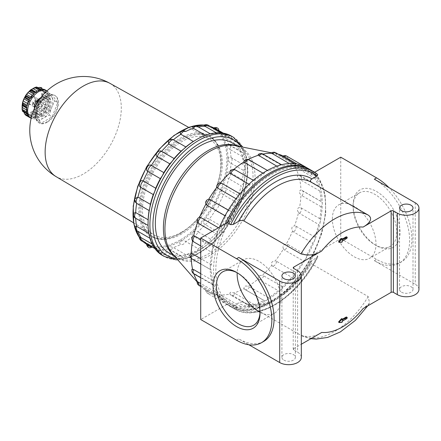 <?xml version="1.0" encoding="UTF-8"?>
<svg xmlns="http://www.w3.org/2000/svg" width="441" height="441" viewBox="0 0 441 441"><rect width="100%" height="100%" fill="white"/><g stroke="black" fill="none" stroke-linecap="round" stroke-linejoin="round"><path stroke-width="0.33" stroke-dasharray="2.21 1.65" d="M353.114 205.082A33.196 19.167 60 0 1 376.586 191.526A33.196 19.167 60 0 1 400.064 232.186A33.196 19.167 60 0 1 376.586 245.736A33.196 19.167 60 0 1 353.114 205.082L353.114 206.994A30.853 17.816 60 0 1 359.503 192.866A30.853 17.816 60 0 1 390.362 210.682A30.853 17.816 60 0 1 390.362 246.31A30.853 17.816 60 0 1 374.933 244.783A30.853 17.816 60 0 1 353.114 206.994M270.724 301.743A77.633 44.822 -60 0 1 223.185 234.11A77.633 44.822 -60 0 1 318.264 179.222A77.633 44.822 -60 0 1 270.724 301.743M342.42 321.147L341.863 320.822L346.119 318.363A0.794 0.458 120 0 0 346.637 317.669A0.794 0.458 120 0 0 346.516 317.035M401.514 292.201A6.731 3.886 0 0 0 408.851 293.045A6.731 3.886 0 0 0 413.008 289.456A6.731 3.886 0 0 0 406.277 285.57A6.731 3.886 0 0 0 399.54 289.456A6.731 3.886 0 0 0 401.514 292.201M418.95 289.456A12.673 7.315 0 0 0 415.24 284.28L374.348 260.675A49.905 28.814 -120 0 0 399.298 263.145A49.905 28.814 -120 0 0 406.949 223.157A49.905 28.814 -120 0 0 374.348 179.178M321.765 332.426C315.673 336.56 308.739 337.541 300.971 335.375L243.757 302.344C259.942 312.294 292.697 293.827 310.585 261.745L311.054 263.586L368.185 296.567L369.586 303.138L363.075 308.573M310.585 261.745L311.985 260.46L317.25 257.417A77.633 44.822 -60 0 1 233.157 305.971L230.588 306.159L227.225 304.218L200.71 319.532M340.739 157.189L340.739 238.68L314.224 253.994L317.586 255.934L317.889 256.811L317.25 257.417M340.739 238.68L376.586 259.38A49.905 28.814 -120 0 0 401.542 261.849A49.905 28.814 -120 0 0 388.962 187.618M283.888 360.115A6.731 3.886 0 0 0 291.225 360.958A6.731 3.886 0 0 0 295.382 357.364A6.731 3.886 0 0 0 288.651 353.478A6.731 3.886 0 0 0 281.915 357.364A6.731 3.886 0 0 0 283.888 360.115M342.42 240.946L341.863 240.621L346.119 238.162A0.794 0.458 120 0 0 346.637 237.467A0.794 0.458 120 0 0 346.516 236.834M293.689 349.928L293.689 348.633A1.582 0.915 0 0 0 293.226 349.283A1.582 0.915 0 0 0 293.689 349.928L297.609 352.194A12.673 7.315 0 0 1 301.324 357.364M263.751 341.406A49.905 28.814 60 0 1 238.796 338.931L248.928 344.785M338.749 242.07L341.466 241.877L341.863 240.621M342.42 239.005L341.863 239.331L341.863 238.592L342.42 238.917M293.689 348.633L301.324 344.228M338.749 322.272L341.466 322.079L341.863 320.822M342.42 319.207L341.863 319.532L341.863 318.799L342.42 319.119M260.019 312.052A30.853 17.816 -120 0 0 260.03 311.12A30.853 17.816 -120 0 0 238.212 273.332A30.853 17.816 -120 0 0 237.401 272.88M317.586 174.438L314.224 172.497L314.631 172.266M233.157 305.971L238.427 302.928C240.075 301.942 241.877 301.765 243.84 302.388A68.917 39.789 -60 0 0 311.054 263.586M310.916 338.688L300.971 335.375A68.917 39.789 -60 0 0 368.185 296.567M310.332 169.757A79.215 45.737 -60 0 1 314.224 172.497M305.85 167.172A3.958 2.288 -60 0 1 306.633 169.531A77.633 44.822 -60 0 1 312.603 175.066A3.958 2.288 -60 0 1 314.306 175.011A3.958 2.288 -60 0 1 314.753 175.424A3.958 2.288 -60 0 1 314.88 178.302A77.633 44.822 -60 0 1 318.634 186.598A3.958 2.288 -60 0 1 319.62 186.764A3.958 2.288 -60 0 1 320.348 187.794A3.958 2.288 -60 0 1 319.808 190.992A77.633 44.822 -60 0 1 321.087 201.482A3.958 2.288 -60 0 1 321.434 201.62A3.958 2.288 -60 0 1 322.255 203.433A3.958 2.288 -60 0 1 321.087 206.735A77.633 44.822 -60 0 1 319.808 218.697A3.958 2.288 -60 0 1 320.348 221.277A3.958 2.288 -60 0 1 318.634 224.452A77.633 44.822 -60 0 1 314.88 237.082A3.958 2.288 -60 0 1 314.753 240.102A3.958 2.288 -60 0 1 312.603 242.947A77.633 44.822 -60 0 1 306.633 255.378A3.958 2.288 -60 0 1 305.85 258.641A3.958 2.288 -60 0 1 303.414 260.951A77.633 44.822 -60 0 1 295.635 272.334A3.958 2.288 -60 0 1 294.252 275.614A3.958 2.288 -60 0 1 291.694 277.235A77.633 44.822 -60 0 1 282.637 286.799A3.958 2.288 -60 0 1 280.741 289.875A3.958 2.288 -60 0 1 278.243 290.696A77.633 44.822 -60 0 1 268.519 297.791A3.958 2.288 -60 0 1 266.243 300.448A3.958 2.288 -60 0 1 264.264 300.646A3.958 2.288 -60 0 1 263.966 300.415A77.633 44.822 -60 0 1 254.248 304.549A3.958 2.288 -60 0 1 251.745 306.616A3.958 2.288 -60 0 1 250.488 306.506A3.958 2.288 -60 0 1 249.849 305.729A77.633 44.822 -60 0 1 240.792 306.627A3.958 2.288 -60 0 1 238.239 307.956A3.958 2.288 -60 0 1 237.655 307.774A3.958 2.288 -60 0 1 236.85 306.275A77.633 44.822 -60 0 1 229.072 303.871A3.958 2.288 -60 0 1 226.635 304.373L226.635 304.373A3.958 2.288 -60 0 1 225.853 302.013A77.633 44.822 -60 0 1 219.883 296.479A3.958 2.288 -60 0 1 218.179 296.528A3.958 2.288 -60 0 1 217.733 296.115A79.215 45.737 -60 0 1 212.138 283.75A3.958 2.288 -60 0 1 212.678 280.553A77.633 44.822 -60 0 1 211.399 270.063A3.958 2.288 -60 0 1 211.052 269.925A3.958 2.288 -60 0 1 210.23 268.111A79.215 45.737 -60 0 1 212.138 250.268A79.215 45.737 -60 0 1 217.733 231.437A3.958 2.288 -60 0 1 219.883 228.598A77.633 44.822 -60 0 1 225.853 216.167A3.958 2.288 -60 0 1 226.635 212.904A3.958 2.288 -60 0 1 229.072 210.594A77.633 44.822 -60 0 1 236.85 199.211A3.958 2.288 -60 0 1 238.239 195.925A3.958 2.288 -60 0 1 240.792 194.305A77.633 44.822 -60 0 1 249.849 184.746A3.958 2.288 -60 0 1 251.745 181.664A3.958 2.288 -60 0 1 254.248 180.849A77.633 44.822 -60 0 1 263.966 173.754A3.958 2.288 -60 0 1 266.243 171.091A3.958 2.288 -60 0 1 268.222 170.899A3.958 2.288 -60 0 1 268.519 171.13A77.633 44.822 -60 0 1 278.243 166.99A3.958 2.288 -60 0 1 280.741 164.928A3.958 2.288 -60 0 1 281.997 165.039A3.958 2.288 -60 0 1 282.637 165.816A77.633 44.822 -60 0 1 291.694 164.917A3.958 2.288 -60 0 1 294.252 163.589A3.958 2.288 -60 0 1 294.831 163.765A3.958 2.288 -60 0 1 295.635 165.27A77.633 44.822 -60 0 1 303.414 167.674A3.958 2.288 -60 0 1 305.85 167.172A79.215 45.737 -60 0 1 314.753 175.424A79.215 45.737 -60 0 1 320.348 187.794A79.215 45.737 -60 0 1 322.255 203.433A79.215 45.737 -60 0 1 320.348 221.277A79.215 45.737 -60 0 1 314.753 240.102A79.215 45.737 -60 0 1 305.85 258.641A79.215 45.737 -60 0 1 294.252 275.614A79.215 45.737 -60 0 1 280.741 289.875A79.215 45.737 -60 0 1 266.243 300.448A79.215 45.737 -60 0 1 251.745 306.616A79.215 45.737 -60 0 1 238.239 307.956A79.215 45.737 -60 0 1 226.635 304.373A79.215 45.737 -60 0 1 217.733 296.115A3.958 2.288 -60 0 1 217.606 293.243A77.633 44.822 -60 0 1 213.857 284.947A3.958 2.288 -60 0 1 212.865 284.781A3.958 2.288 -60 0 1 212.138 283.75A79.215 45.737 -60 0 1 210.23 268.111A3.958 2.288 -60 0 1 211.399 264.809A77.633 44.822 -60 0 1 212.678 252.842L200.71 245.935M193.632 241.85L192.579 240.819L192.436 236.459M211.399 264.809L200.71 258.635M213.857 284.947L194.812 273.949L193.599 273.018L191.995 269.264M314.224 253.994A79.215 45.737 -60 0 1 231.117 306.958A79.215 45.737 -60 0 1 227.225 304.218M212.678 280.553L200.71 273.64M244.016 160.976L248.051 159.648A77.633 44.822 -60 0 1 248.283 159.521M258.123 154.725L262.18 154.234A77.633 44.822 -60 0 1 262.985 154.063M271.799 153.286C270.945 152.928 272.08 153.033 275.212 153.589A77.633 44.822 -60 0 1 276.678 153.843A77.633 44.822 -60 0 1 278.254 154.201M312.603 175.066L292.603 163.628A77.633 44.822 -60 0 0 286.264 157.746C283.249 156.726 282.317 156.191 283.475 156.142L282.89 156.147A3.958 3.958 0 0 1 283.188 155.998M294.571 166.433C291.76 164.945 291.104 164.013 292.603 163.628L292.058 163.683A3.958 3.958 0 0 1 295.261 164.019A3.958 2.288 -60 0 1 295.834 167.304L294.571 166.433A77.633 44.822 -60 0 1 298.557 175.237L298.441 175.242A3.958 3.958 0 0 1 300.58 175.766A3.958 2.288 -60 0 1 300.762 180L299.577 179.046A77.633 44.822 -60 0 1 300.938 190.181C298.722 190.931 298.722 192.447 300.938 194.735A77.633 44.822 -60 0 1 299.577 207.441C297.041 208.191 296.699 209.85 298.557 212.424A77.633 44.822 -60 0 1 294.571 225.836C291.76 226.47 291.104 228.162 292.603 230.913A77.633 44.822 -60 0 1 286.264 244.11C283.249 244.518 282.323 246.122 283.475 248.939A77.633 44.822 -60 0 1 275.212 261.028C272.086 261.105 270.945 262.522 271.799 265.273A77.633 44.822 -60 0 1 262.18 275.432C259.027 275.107 257.759 276.231 258.371 278.806A77.633 44.822 -60 0 1 248.051 286.336C244.964 285.559 243.653 286.319 244.11 288.612A77.633 44.822 -60 0 1 233.785 293C230.858 291.76 229.59 292.102 229.976 294.02A77.633 44.822 -60 0 1 220.357 294.974C217.667 293.282 216.531 293.182 216.944 294.671A77.633 44.822 -60 0 1 208.681 292.118C206.294 290.024 205.363 289.483 205.897 290.509A77.633 44.822 -60 0 1 200.506 285.774A77.633 44.822 -60 0 1 199.558 284.632C197.507 282.201 196.851 281.264 197.585 281.827M318.634 186.598L298.557 175.237C296.699 175.86 297.036 177.128 299.577 179.046M254.248 304.549L235.202 293.557A3.958 2.288 -60 0 1 231.448 295.509A3.958 3.958 0 0 1 229.921 293.921L249.849 305.729M240.792 306.627L221.746 295.63A3.958 2.288 -60 0 1 218.615 296.782A3.958 3.958 0 0 1 216.718 294.169L217.804 295.277L236.85 306.275M229.072 303.871L210.026 292.879A3.958 2.288 -60 0 1 207.59 293.381A3.958 3.958 0 0 1 205.611 290.002L205.897 290.509L225.853 302.013M193.853 273.806A77.633 44.822 -60 0 1 193.599 273.018M191.229 258.343A77.633 44.822 -60 0 1 191.223 258.079L190.358 253.917M197.397 222.027L198.196 217.986M205.611 202.948L207.502 199.674M216.818 185.733L219.916 183.021M229.937 171.505L233.785 169.454A77.633 44.822 -60 0 1 233.807 169.432M212.678 252.842A3.958 2.288 -60 0 1 212.138 250.268A3.958 2.288 -60 0 1 213.857 247.087A77.633 44.822 -60 0 1 217.606 234.463A3.958 2.288 -60 0 1 217.733 231.437A79.215 45.737 -60 0 1 219.464 227.209M219.883 296.479L199.558 284.632M217.606 293.243L200.71 283.486M210.026 292.879L208.681 292.118M206.807 291.021A3.958 2.288 -60 0 0 207.59 293.381L229.998 306.313A79.215 45.737 -60 0 1 225.219 223.885M221.746 295.63L220.357 294.974M235.202 293.557L233.785 293M268.519 297.791L249.474 286.793L248.051 286.336M244.11 288.612L244.43 289.053A3.958 3.958 0 0 0 245.218 289.649A3.958 2.288 -60 0 1 244.926 289.423L244.11 288.612M263.966 300.415L244.926 289.423M282.637 286.799L263.591 275.807L262.18 275.432M258.371 278.806L259.198 279.704L278.243 290.696M295.635 272.334L276.59 261.337L275.212 261.028M271.799 265.273L272.654 266.243L291.694 277.235M306.633 255.378L287.587 244.38L286.264 244.11M283.475 248.939L284.373 249.953L303.414 260.951M314.88 237.082L295.834 226.09L294.571 225.836M292.603 230.913L293.557 231.949L312.603 242.947M319.808 218.697L300.762 207.705L299.577 207.441M298.557 212.424L299.588 213.461L318.634 224.452M321.087 201.482L301.484 190.242A3.958 3.958 0 0 1 302.394 190.622A3.958 2.288 -60 0 1 302.046 195.738L300.938 194.735M321.087 206.735L302.046 195.738M319.808 190.992L300.762 180M314.88 178.302L295.834 167.304M286.264 157.746L306.633 169.531M303.414 167.674L296.98 163.953M275.212 153.589L295.635 165.27M291.694 164.917L289.268 163.517M262.18 154.234L282.637 165.816M278.243 166.99L276.799 166.158M248.051 159.648L268.519 171.13M263.966 173.754L262.902 173.137M254.248 180.849L253.31 180.308M249.849 184.746L248.961 184.228M240.792 194.305L239.959 193.831M236.85 199.211L236.04 198.742M229.072 210.594L228.278 210.137M225.853 216.167L225.059 215.71M219.883 228.598L218.471 227.782M217.606 234.463L212.253 231.371M213.857 247.087L200.71 239.496M211.399 270.063L192.353 259.071L191.223 258.079M196.785 139.4L198.241 138.634A67.49 38.968 -60 0 1 205.738 135.448L209.398 134.036L210.489 134.174A67.49 38.968 -60 0 1 217.479 133.48L221.15 132.873L221.74 133.028L221.74 133.86A67.49 38.968 -60 0 1 227.738 135.712L231.244 135.988A68.917 39.789 -60 0 1 238.989 143.171A68.917 39.789 -60 0 1 243.856 153.931A68.917 39.789 -60 0 1 245.521 167.536A68.917 39.789 -60 0 1 243.856 183.059A68.917 39.789 -60 0 1 238.989 199.442A68.917 39.789 -60 0 1 231.244 215.566A68.917 39.789 -60 0 1 221.15 230.334A68.917 39.789 -60 0 1 209.398 242.743A68.917 39.789 -60 0 1 196.785 251.943A68.917 39.789 -60 0 1 184.173 257.307A68.917 39.789 -60 0 1 172.42 258.47L171.621 258.194L169.818 256.315A67.49 38.968 -60 0 1 163.82 254.463L162.327 255.356L160.337 252.456A67.49 38.968 -60 0 1 155.734 248.184L155.012 248.608L154.587 248.173L153.275 244.683A67.49 38.968 -60 0 1 150.381 238.289L149.714 237.412L148.838 233.377M149.962 238.289L137.945 231.112L134.781 226.398M155.734 248.184L143.303 241.006L139.301 236.933M153.275 244.683L152.162 244.044M180.341 131.837L185.804 131.457A67.49 38.968 -60 0 1 185.81 131.457M192.397 126.611L198.059 126.991A67.49 38.968 -60 0 1 198.367 126.931M203.781 125.255L209.304 126.683A67.49 38.968 -60 0 1 211.658 127.206M231.244 135.988L231.222 137.724L218.786 130.542C214.106 128.215 212.948 127.543 215.307 128.535L213.775 127.884A4.752 4.752 0 0 1 213.813 127.873M218.786 130.542A67.49 38.968 -60 0 1 223.389 134.814L221.806 134.351L222.523 135.999L225.847 138.314A67.49 38.968 -60 0 1 228.741 144.714L227.512 144.306L226.85 146.357L230.015 149.466A67.49 38.968 -60 0 1 231.001 157.553L230.786 157.437A4.752 4.752 0 0 1 231.09 157.602A4.752 2.745 -60 0 1 231.001 163.236A67.49 38.968 -60 0 1 230.015 172.464C226.542 170.099 225.064 177.293 228.741 178.688A67.49 38.968 -60 0 1 225.847 188.428C222.49 185.975 219.64 193.307 223.389 194.768A67.49 38.968 -60 0 1 218.786 204.354C215.544 201.851 211.515 208.819 215.307 210.379A67.49 38.968 -60 0 1 209.304 219.16C206.173 216.647 201.239 222.777 205.043 224.463A67.49 38.968 -60 0 1 198.059 231.839C195.016 229.353 189.514 234.226 193.301 236.056A67.49 38.968 -60 0 1 185.804 241.525C182.839 239.099 177.144 242.385 180.882 244.364A67.49 38.968 -60 0 1 173.385 247.555L169.112 246.365L167.668 247.958L168.633 248.829A67.49 38.968 -60 0 1 161.643 249.518L157.977 247.798L156.191 247.996L157.382 249.137A67.49 38.968 -60 0 1 151.384 247.285C147.029 244.402 145.866 243.73 147.906 245.279L146.577 244.275A4.752 4.752 0 0 0 146.583 244.32M231.222 137.724A67.49 38.968 -60 0 1 235.825 141.991L238.349 142.614L238.989 143.171L238.283 145.491A67.49 38.968 -60 0 1 241.177 151.891L242.567 152.454L243.856 153.931L242.451 156.643A67.49 38.968 -60 0 1 243.438 164.73L231.001 157.553C227.424 155.304 227.418 161.869 231.001 163.236L243.438 170.413A67.49 38.968 -60 0 1 242.451 179.641L230.015 172.464A4.752 2.745 -60 0 1 228.741 178.688L241.177 185.865A67.49 38.968 -60 0 1 238.283 195.606L225.847 188.428A4.752 2.745 -60 0 1 223.389 194.768L235.825 201.945A67.49 38.968 -60 0 1 231.222 211.531L218.786 204.354A4.752 2.745 -60 0 1 215.307 210.379L227.738 217.562A67.49 38.968 -60 0 1 221.74 226.338L209.304 219.16A4.752 2.745 -60 0 1 205.043 224.463L217.479 231.641A67.49 38.968 -60 0 1 210.489 239.016L198.059 231.839A4.752 2.745 -60 0 1 193.301 236.056L205.738 243.234A67.49 38.968 -60 0 1 198.241 248.702L185.804 241.525A4.752 2.745 -60 0 1 180.97 244.413A4.752 2.745 -60 0 1 180.882 244.364L180.678 244.231A4.752 4.752 0 0 0 180.97 244.413L180.882 244.364M144.929 242.782A67.49 38.968 -60 0 1 143.303 241.006A4.752 2.745 -60 0 1 141.677 240.907M138.05 231.409A67.49 38.968 -60 0 1 137.945 231.112A4.752 2.745 -60 0 1 137.145 230.886M135.685 218.273A67.49 38.968 -60 0 1 135.685 218.267L133.281 213.345M135.723 202.513L134.863 198.698M168.445 140.53L172.183 139.367M198.241 248.702L196.785 251.943L193.318 251.541A67.49 38.968 -60 0 1 185.821 254.733L184.173 257.307L182.249 256.927L181.069 256.006A67.49 38.968 -60 0 1 174.079 256.695L172.42 258.47A68.917 39.789 -60 0 1 162.332 255.356M149.108 233.537A67.49 38.968 -60 0 1 148.121 225.445L148.055 223.808M160.337 252.456L163.82 254.463M169.818 256.315L157.382 249.137A4.752 2.745 -60 0 0 158.28 250.494L171.621 258.194M174.079 256.695L161.643 249.518A4.752 2.745 -60 0 1 158.28 250.494A4.752 4.752 0 0 1 156.191 247.996M181.069 256.006L168.633 248.829A4.752 2.745 -60 0 0 169.223 249.413L182.249 256.927M185.821 254.733L173.385 247.555A4.752 2.745 -60 0 1 169.223 249.413A4.752 4.752 0 0 1 167.668 247.958M210.489 239.016L209.398 242.743L205.738 243.234M221.74 226.338L221.15 230.334L217.479 231.641M231.222 211.531L231.244 215.566L227.738 217.562M238.283 195.606L238.989 199.442L235.825 201.945M242.451 179.641L243.856 183.059L241.177 185.865M231.001 157.553A4.752 2.745 -60 0 1 231.09 157.602L243.608 164.829L245.521 167.536L243.438 170.413M242.451 156.643L230.015 149.466A4.752 2.745 -60 0 0 229.546 144.935A4.752 4.752 0 0 0 227.512 144.306M241.177 151.891L228.741 144.714A4.752 2.745 -60 0 1 229.546 144.935L242.567 152.454M238.283 145.491L225.847 138.314A4.752 2.745 -60 0 0 225.015 134.913A4.752 4.752 0 0 0 221.806 134.351M235.825 141.991L223.389 134.814A4.752 2.745 -60 0 1 225.015 134.913L238.349 142.614M227.738 135.712L223.3 133.149M221.74 133.86L209.304 126.683A4.752 2.745 -60 0 0 208.406 125.327M217.479 133.48L216.366 132.84M210.28 133.81L198.059 126.991A4.752 2.745 -60 0 0 197.463 126.413M181.664 233.884A57.495 33.196 -60 0 1 152.917 236.734A57.495 33.196 -60 0 1 152.917 170.342A57.495 33.196 -60 0 1 210.412 137.145A57.495 33.196 -60 0 1 219.227 183.219A57.495 33.196 -60 0 1 181.664 233.884M332.365 218.973A30.853 17.816 60 0 1 338.754 204.845A30.853 17.816 60 0 1 369.613 222.661A30.853 17.816 60 0 1 369.613 258.288A30.853 17.816 60 0 1 345.832 250.025A30.853 17.816 60 0 1 332.365 218.973M260.008 312.311A30.853 17.816 -120 0 0 274.39 313.264A30.853 17.816 -120 0 0 274.39 277.637A30.853 17.816 -120 0 0 243.537 259.821A30.853 17.816 -120 0 0 237.17 272.753M342.42 319.852L341.863 319.532M342.42 239.65L341.863 239.331M180.545 233.239A57.495 33.196 -60 0 1 177.276 234.976A57.495 33.196 -60 0 1 151.798 236.089A57.495 33.196 -60 0 1 151.798 169.697A57.495 33.196 -60 0 1 209.293 136.501A57.495 33.196 -60 0 1 221.068 159.118A57.495 33.196 -60 0 1 180.545 233.239M179.983 233.51A58.223 33.615 -60 0 1 176.67 235.268A58.223 33.615 -60 0 1 138.827 208.455A58.223 33.615 -60 0 1 178.881 139.086A58.223 33.615 -60 0 1 221.018 158.457A58.223 33.615 -60 0 1 179.983 233.51M231.834 142.73A63.372 36.586 -60 0 1 241.547 193.511A63.372 36.586 -60 0 1 200.148 249.352A63.372 36.586 -60 0 1 168.462 252.495M32.11 96.86A4.575 2.64 120 0 0 29.31 100.344A4.575 2.64 120 0 0 29.31 104.082A4.575 2.64 120 0 0 32.11 104.33A4.575 2.64 120 0 0 34.911 100.846A4.575 2.64 120 0 0 35.341 98.729A4.575 2.64 120 0 0 34.911 97.114A4.575 2.64 120 0 0 32.11 96.86L34.911 97.114L39.392 99.699L36.592 99.451L32.11 96.86L29.31 100.344L29.31 104.082L32.11 104.33L34.911 100.846L35.341 99.231L34.911 97.114M181.664 232.181A55.406 31.989 -60 0 1 153.744 234.794A55.406 31.989 -60 0 1 153.959 170.948A55.406 31.989 -60 0 1 209.15 138.832A55.406 31.989 -60 0 1 217.92 183.158A55.406 31.989 -60 0 1 181.664 232.181M36.592 99.451L33.792 102.935L33.792 106.667L36.592 106.915L39.392 103.431L34.911 100.846M36.592 106.915L32.11 104.33M33.792 106.667L29.31 104.082M33.792 102.935L29.31 100.344M42.805 96.766L47.849 99.677L46.641 98.332A14.261 8.23 -60 0 0 46.641 96.43L48.273 95.449L48.626 94.617L44.706 92.351L43.339 92.599L42.253 93.894A14.261 8.23 120 0 1 42.253 95.802L42.805 96.766L44.706 98.178A15.843 9.145 -60 0 1 44.502 99.159L42.865 99.308L41.322 100.366A14.261 8.23 120 0 1 40.495 102.494L40.958 104.214L41.983 105.664A15.843 9.145 -60 0 1 41.432 106.612L39.668 106.452L37.943 106.909A14.261 8.23 120 0 1 36.515 108.69L36.371 110.553L37.061 112.047A15.843 9.145 -60 0 1 36.311 112.714L34.607 112.119L39.684 115.09L40.236 114.974L36.311 112.714M48.626 94.617A15.843 9.145 120 0 1 48.626 100.443L48.273 99.848L43.339 96.998L48.273 99.848M45.55 110.945A3.17 1.83 120 0 0 46.211 112.394A3.17 1.83 120 0 0 49.375 110.564A3.17 1.83 120 0 0 49.375 106.904A3.17 1.83 120 0 0 46.933 107.753A3.17 1.83 120 0 0 45.55 110.945M39.392 103.431L39.392 99.699M45.704 92.946A14.261 8.23 -60 0 0 44.877 91.772L45.897 90.978L45.903 90.278L41.983 88.013L40.958 88.128L40.495 89.236A14.261 8.23 120 0 1 41.322 90.411L46.322 93.409L47.799 93.685L42.865 90.835L41.322 90.411L46.322 93.409M42.865 90.835L48.427 93.867A15.843 9.145 120 0 0 45.903 90.278M45.897 107.064L45.903 107.924A15.843 9.145 120 0 0 48.427 101.424L47.799 102.158L45.704 102.896A14.261 8.23 -60 0 1 44.877 105.024L45.897 107.064L40.958 104.214M22.155 105.498L22.067 104.881L27 107.731L26.543 108.028L27 107.731L26.796 107.218L27 107.731M37.138 91.243A14.261 8.23 -60 0 1 37.413 91.105L38.847 90.901L35.765 92.704L30.914 89.788M36.371 87.086L36.515 87.638L36.371 87.086L41.305 89.936L40.985 89.567L41.305 89.936L40.897 90.168L36.515 87.638A14.261 8.23 120 0 1 37.943 87.765L38.075 87.781M34.139 111.771L39.541 114.969L34.139 111.771L33.031 111.777A14.261 8.23 120 0 1 32.204 112.295A14.261 8.23 120 0 1 31.383 112.731L30.798 114.318L31.267 115.625A15.843 9.145 -60 0 1 30.517 115.829L34.205 118.061M30.517 115.829L34.437 118.089L32.281 116.198A14.261 8.23 -60 0 1 30.853 116.066L30.672 117.345L30.071 117.697A15.843 9.145 120 0 0 34.437 118.089L29.834 115.536M29.034 114.787L28.235 113.756L32.992 116.501M30.853 116.066L26.466 113.535A14.261 8.23 120 0 0 27.899 113.662L32.281 116.198M26.466 113.535L25.738 114.495L26.146 115.437A15.843 9.145 -60 0 1 25.87 115.288M23.996 112.168L23.913 112.064A14.261 8.23 120 0 1 23.092 110.889L22.541 111.038L23.092 110.889L27.474 113.42L27.474 113.888L22.585 111.237M39.541 114.969L37.413 114.307A14.261 8.23 -60 0 1 35.765 115.261L35.732 117.168L35.186 117.89A15.843 9.145 120 0 0 37.711 116.766A15.843 9.145 120 0 0 40.236 114.974M46.972 90.89A15.843 9.145 -60 0 1 49.122 103.652A15.843 9.145 -60 0 1 38.83 117.411A15.843 9.145 -60 0 1 31.135 118.32M45.351 108.877L44.602 109.302L42.33 109.44A14.261 8.23 -60 0 1 40.897 111.22L41.305 113.403L40.985 114.313A15.843 9.145 120 0 0 45.351 108.877L41.432 106.612M41.63 100.917A6.339 3.66 120 0 0 37.491 106.501A6.339 3.66 120 0 0 38.461 111.584A6.339 3.66 120 0 0 41.63 111.27A6.339 3.66 120 0 0 45.77 105.686A6.339 3.66 120 0 0 44.8 100.603A6.339 3.66 120 0 0 41.63 100.917M41.63 114.357A10.115 5.843 -60 0 1 34.475 110.222A10.115 5.843 -60 0 1 41.63 97.83A10.115 5.843 -60 0 1 48.786 101.965A10.115 5.843 -60 0 1 41.63 114.357M27.678 113.447L29.519 117.383M27.474 113.42L27.474 113.888L27.474 113.42A14.261 8.23 -60 0 0 28.301 114.594L23.913 112.064M26.995 113.795L27.474 113.888L26.995 113.795M26.515 109.919L27.083 111.275L26.796 113.045M27.083 111.275L27.099 107.709L22.061 104.798M28.814 101.099L29.36 100.658L26.995 106.237M27.237 105.283L27.474 103.47M29.519 99.732L29.382 100.509M30.898 97.494L30.787 98.183L30.071 98.784M32.838 94.997L33.77 94.468L33.731 94.032M34.437 93.349L33.968 94.17M35.732 92.604L35.186 92.682L35.732 92.604L35.765 92.059L35.732 92.604L30.798 89.76M38.847 90.901L39.541 90.411L39.139 90.173M40.236 89.771L39.541 90.411M40.897 90.168L41.305 89.936L40.897 90.168A14.261 8.23 -60 0 1 42.33 90.295L41.024 90.333M37.943 87.765L42.33 90.295L44.602 90.229L43.13 89.38M45.351 89.958L44.602 90.229M38.207 121.462L43.312 118.061L49.205 115.112L51.558 107.802L54.701 100.945L51.558 96.805A13.467 7.773 -60 0 1 51.558 107.802A13.467 7.773 -60 0 1 43.312 118.061A13.467 7.773 -60 0 1 35.065 117.323L38.207 121.462L41.173 123.171L52.17 116.826L57.666 102.654L52.17 94.832L41.173 101.182L35.677 115.349L41.173 123.171M49.205 93.123L43.312 96.066A13.467 7.773 -60 0 1 51.558 96.805L49.205 93.123L52.17 94.832M54.701 100.945L57.666 102.654M33.803 109.914L32.711 113.64L35.065 117.323A13.467 7.773 -60 0 1 35.065 106.325A13.467 7.773 -60 0 1 43.312 96.066L40.903 97.56M39.133 100.002L41.173 101.182M42.319 115.548A11.091 6.406 -60 0 1 36.774 116.093A11.091 6.406 -60 0 1 34.475 111.016A11.091 6.406 -60 0 1 42.319 97.433A11.091 6.406 -60 0 1 47.865 96.888A11.091 6.406 -60 0 1 49.563 105.774A11.091 6.406 -60 0 1 42.319 115.548M46.674 96.066A15.843 9.145 120 0 0 36.322 110.029A15.843 9.145 120 0 0 38.753 122.725A15.843 9.145 120 0 0 46.674 121.942A15.843 9.145 120 0 0 57.021 107.979A15.843 9.145 120 0 0 54.596 95.284A15.843 9.145 120 0 0 46.674 96.066M43.312 116.121A11.091 6.406 -60 0 1 37.766 116.667A11.091 6.406 -60 0 1 37.766 103.861A11.091 6.406 -60 0 1 48.857 97.461A11.091 6.406 -60 0 1 50.555 106.347A11.091 6.406 -60 0 1 43.312 116.121M49.205 115.112L52.17 116.826M32.711 113.64L35.677 115.349M34.348 104.478A3.17 1.83 120 0 0 35.004 105.928A3.17 1.83 120 0 0 38.174 104.098A3.17 1.83 120 0 0 38.174 100.438A3.17 1.83 120 0 0 36.592 100.598A3.17 1.83 120 0 0 34.348 104.478M37.998 99.87A6.339 3.66 -60 0 1 42 98.988A6.339 3.66 -60 0 1 42.97 104.065A6.339 3.66 -60 0 1 38.83 109.649A6.339 3.66 -60 0 1 35.66 109.963A6.339 3.66 -60 0 1 34.437 108.023M47.237 122.267A15.843 9.145 -60 0 1 39.315 123.05A15.843 9.145 -60 0 1 39.315 104.754A15.843 9.145 -60 0 1 55.158 95.609A15.843 9.145 -60 0 1 57.589 108.304A15.843 9.145 -60 0 1 47.237 122.267M309.213 169.112A79.215 45.737 -60 0 1 321.351 232.583A79.215 45.737 -60 0 1 269.605 302.388A79.215 45.737 -60 0 1 229.998 306.313C241.486 312.471 254.953 311.192 270.394 302.471L286.534 290.404L301.253 273.911L313.33 254.38L321.743 233.454L325.778 212.898L325.078 194.404L319.631 179.481L309.775 169.443M346.676 318.689L346.119 318.363M374.348 260.675L376.586 259.38M346.676 238.487L346.119 238.162M415.24 202.783L415.24 284.28M297.609 270.697L297.609 352.194M236.558 340.226L238.796 338.931M317.586 255.934A79.215 45.737 -60 0 1 234.48 308.898A79.215 45.737 -60 0 1 230.588 306.159M311.985 260.46A72.087 41.619 -60 0 1 238.427 302.928M194.812 273.949A3.958 2.288 -60 0 1 193.82 273.784M236.944 145.971A63.372 36.586 -60 0 1 239.893 147.388L235.092 145.607A63.708 36.779 -60 0 1 253.073 193.566A63.708 36.779 -60 0 1 209.977 255.306A63.708 36.779 -60 0 1 172.58 253.878L176.527 257.147A63.372 36.586 -60 0 1 173.826 255.295M237.71 146.125L239.893 147.388A63.372 36.586 -60 0 1 249.612 198.163A63.372 36.586 -60 0 1 208.213 254.01A63.372 36.586 -60 0 1 176.527 257.147L174.338 255.885M200.837 285.481A3.958 2.288 -60 0 1 199.134 285.536M237.655 307.774L218.615 296.782A3.958 2.288 -60 0 1 217.804 295.277M250.488 306.506L231.448 295.509A3.958 2.288 -60 0 1 230.808 294.731M249.474 286.793A3.958 2.288 -60 0 1 245.218 289.649L264.264 300.646M263.591 275.807A3.958 2.288 -60 0 1 259.198 279.704M276.59 261.337A3.958 2.288 -60 0 1 272.654 266.243M287.587 244.38A3.958 2.288 -60 0 1 284.373 249.953M295.834 226.09A3.958 2.288 -60 0 1 293.557 231.949M300.762 207.705A3.958 2.288 -60 0 1 299.588 213.461M302.046 190.484A3.958 2.288 -60 0 1 302.394 190.622L321.434 201.62M299.588 175.601A3.958 2.288 -60 0 1 300.58 175.766L319.62 186.764M293.557 164.069A3.958 2.288 -60 0 1 295.261 164.019L314.306 175.011M286.804 156.175A3.958 2.288 -60 0 1 287.587 158.534M275.785 152.773A3.958 2.288 -60 0 1 276.59 154.273M262.952 154.047A3.958 2.288 -60 0 1 263.591 154.819M249.182 159.901A3.958 2.288 -60 0 1 249.474 160.133M192.353 259.071A3.958 2.288 -60 0 1 192.006 258.928M193.616 126.005A67.137 38.764 -60 0 1 194.398 125.823M204.144 125.079A67.137 38.764 -60 0 1 210.164 126.341L204.2 125.057M211.923 127.036A67.137 38.764 -60 0 1 224.893 180.033A67.137 38.764 -60 0 1 180.496 241.084A67.137 38.764 -60 0 1 144.913 243.096M139.339 237.396L143.424 241.916A67.137 38.764 -60 0 1 139.334 237.341M135.1 228.526A67.137 38.764 -60 0 1 134.869 227.754M179.983 240.147A66.348 38.306 -60 0 1 139.356 182.342A66.348 38.306 -60 0 1 220.616 135.426A66.348 38.306 -60 0 1 179.983 240.147M233.096 137.057A68.917 39.789 -60 0 1 243.658 192.282A68.917 39.789 -60 0 1 198.637 253.007A68.917 39.789 -60 0 1 164.179 256.425M342.42 321.88L341.863 321.555M342.029 322.404L341.466 322.079M342.42 241.679L341.863 241.354M342.029 242.203L341.466 241.877M241.078 146.792A66.778 38.554 -60 0 1 200.148 252.136A66.778 38.554 -60 0 1 176.598 258.465M32.11 111.59A13.467 7.773 -60 0 1 23.864 99.859A13.467 7.773 -60 0 1 40.357 90.339A13.467 7.773 -60 0 1 32.11 111.59M47.799 102.158L42.865 99.308M48.427 101.424L44.502 99.159M46.641 98.332L42.253 95.802M46.641 96.43L42.253 93.894M48.626 100.443L44.706 98.178M44.502 91.601A15.843 9.145 -60 0 1 44.706 92.351M30.071 117.697L26.146 115.437M35.186 117.89L31.267 115.625M40.985 114.313L37.061 112.047M45.903 107.924L41.983 105.664M45.704 102.896L41.322 100.366M44.877 105.024L40.495 102.494M44.602 109.302L39.668 106.452M42.33 109.44L37.943 106.909M40.897 111.22L36.515 108.69M41.305 113.403L36.371 110.553M37.413 114.307L33.031 111.777M35.765 115.261L31.383 112.731M35.732 117.168L30.798 114.318M30.672 117.345L25.738 114.495M29.382 116.6L27.904 115.746M27 112.124L26.598 111.893M26.543 109.936A14.261 8.23 -60 0 1 26.521 109.627M45.897 90.978L40.958 88.128M44.877 91.772L40.495 89.236M48.273 95.449L43.339 92.599M109.936 83.338A53.863 31.096 -60 0 1 118.464 126.424A53.863 31.096 -60 0 1 83.217 174.085A53.863 31.096 -60 0 1 56.079 176.626M374.933 244.783L376.586 245.736M413.008 289.456L413.008 207.959M399.54 289.456L399.54 207.959M295.382 357.364L295.382 275.873M281.915 357.364L281.915 275.873M293.226 349.283L293.226 267.786M238.212 273.332L236.558 272.373M260.03 311.12L260.03 313.033M401.542 261.849L399.298 263.145M231.117 306.958L234.48 308.898C257.351 323.374 298.403 296.964 317.889 256.811M200.71 277.764L212.865 284.781M197.16 281.948L200.506 285.774M271.695 152.851L276.678 153.843M200.71 286.441L218.179 296.528M281.474 164.736L281.997 165.039M267.417 170.43L268.222 170.899M200.71 263.955L211.052 269.925M253.641 325.243L274.39 313.264M222.788 271.799L243.537 259.821M367.7 305.905L369.586 303.138M359.503 192.866L338.754 204.845M390.362 246.31L369.613 258.288M151.798 236.089L152.917 236.734M209.293 136.501L210.412 137.145M221.068 159.118L221.018 158.457M177.276 234.976L176.67 235.268M177.8 259.837L188.539 258.073L199.707 253.117L211.884 244.292L223.234 232.501L240.747 203.103L245.819 187.337L247.941 172.166L246.954 158.495L242.859 147.145M22.899 110.669L27.651 113.414M36.228 87.583L40.985 90.322M43.913 91.149L48.284 93.674M34.475 110.222L34.475 111.016M41.63 97.83L42.319 97.433M36.774 116.093L37.766 116.667M47.865 96.888L48.857 97.461M35.004 105.928L46.211 112.394M38.174 100.438L49.375 106.904M35.341 99.231L35.341 98.729M30.787 98.183L33.77 94.468M35.66 109.963L38.461 111.584M42 98.988L44.8 100.603M38.753 122.725L39.315 123.05M54.596 95.284L55.158 95.609M133.612 222.804L153.744 234.794M188.693 127.394L209.15 138.832"/><path stroke-width="0.66" d="M347.073 317.355A0.794 0.458 120 0 0 346.676 317.393L342.42 319.852L342.337 318.937L342.029 319.052L339.305 322.002L339.223 322.575L342.029 322.404L342.42 321.147L346.676 318.689A0.794 0.458 120 0 0 347.194 317.989A0.794 0.458 120 0 0 347.073 317.355L346.516 317.035A0.794 0.458 120 0 0 346.119 317.073L342.42 319.207M236.558 258.729L200.71 238.035L200.71 319.532L236.558 340.226A49.905 28.814 -120 0 0 261.507 342.696A49.905 28.814 -120 0 0 269.159 302.708A49.905 28.814 -120 0 0 236.558 258.729L238.796 257.439L279.688 281.044A12.673 7.315 0 0 0 293.497 282.631A12.673 7.315 0 0 0 301.324 275.873A12.673 7.315 0 0 0 297.609 270.697L293.689 268.431A1.582 0.915 0 0 1 293.226 267.786A1.582 0.915 0 0 1 293.689 267.141L321.765 250.929C315.673 255.063 308.739 256.045 300.971 253.878L243.84 220.897C241.877 220.268 240.075 220.445 238.427 221.432L233.157 224.475A77.633 44.822 -60 0 1 317.25 175.92L317.729 174.542L313.694 171.698A79.215 45.737 -60 0 1 317.586 174.438M300.971 253.878A68.917 39.789 -60 0 1 368.185 215.076C373.88 218.934 368.279 224.215 363.075 227.076L391.15 210.87L391.15 292.366A1.582 0.915 0 0 1 393.394 292.366L397.313 294.627A12.673 7.315 0 0 0 411.128 296.214A12.673 7.315 0 0 0 418.95 289.456L418.95 207.959A12.673 7.315 0 0 0 415.24 202.783L374.348 179.178L376.586 177.883L340.739 157.189L314.631 172.266M401.514 210.71A6.731 3.886 0 0 0 408.851 211.553A6.731 3.886 0 0 0 413.008 207.959A6.731 3.886 0 0 0 406.277 204.073A6.731 3.886 0 0 0 399.54 207.959A6.731 3.886 0 0 0 401.514 210.71M418.95 207.959A12.673 7.315 0 0 1 411.128 214.717A12.673 7.315 0 0 1 397.313 213.135L393.394 210.87A1.582 0.915 0 0 0 391.15 210.87M301.324 344.228L321.765 332.426A57.826 33.384 -60 0 0 363.075 308.573L391.15 292.366M283.888 278.618A6.731 3.886 0 0 0 291.225 279.462A6.731 3.886 0 0 0 295.382 275.873A6.731 3.886 0 0 0 288.651 271.981A6.731 3.886 0 0 0 281.915 275.873A6.731 3.886 0 0 0 283.888 278.618M342.42 240.946L346.676 238.487A0.794 0.458 120 0 0 347.194 237.787A0.794 0.458 120 0 0 347.073 237.153A0.794 0.458 120 0 0 346.676 237.192L342.42 239.65L342.337 238.735L342.029 238.851L339.305 241.8L339.223 242.374L342.029 242.203L342.42 240.946M248.928 344.785L279.688 362.541A12.673 7.315 0 0 0 293.497 364.128A12.673 7.315 0 0 0 301.324 357.364L301.324 275.873M238.796 257.439A49.905 28.814 60 0 1 271.397 301.412A49.905 28.814 60 0 1 263.751 341.406L261.507 342.696M236.558 326.588A33.196 19.167 -120 0 0 260.03 313.033A33.196 19.167 -120 0 0 236.558 272.373A33.196 19.167 -120 0 0 213.08 285.928A33.196 19.167 -120 0 0 236.558 326.588M341.863 238.592L341.466 238.526L338.749 241.475L338.66 242.048L339.162 242.307M347.073 237.153L346.516 236.834A0.794 0.458 120 0 0 346.119 236.872L342.42 239.005M341.863 318.799L341.466 318.727L338.749 321.676L338.66 322.25L339.162 322.509M237.401 272.88A30.853 17.816 -120 0 0 222.788 271.799A30.853 17.816 -120 0 0 218.058 296.528A30.853 17.816 -120 0 0 238.212 323.716A30.853 17.816 -120 0 0 253.641 325.243A30.853 17.816 -120 0 0 260.019 312.052M388.962 187.618A49.905 28.814 -120 0 0 376.586 177.883M317.25 175.92L311.985 178.963C310.277 179.917 309.968 180.959 311.054 182.089L368.185 215.076M200.71 238.035L227.225 222.727L230.588 224.667L233.157 224.475M227.225 222.727A79.215 45.737 -60 0 1 310.332 169.757L313.694 171.698A79.215 45.737 -60 0 0 230.588 224.667M200.71 245.935L193.219 241.552A3.958 3.958 0 0 1 192.436 236.459L193.599 235.836A77.633 44.822 -60 0 1 197.585 222.424L197.397 222.027A3.958 3.958 0 0 1 198.196 217.986L199.558 217.347A77.633 44.822 -60 0 1 205.897 204.144L205.611 202.948A3.958 3.958 0 0 1 207.502 199.674L208.681 199.321A77.633 44.822 -60 0 1 216.944 187.232L216.818 185.733A3.958 3.958 0 0 1 219.916 183.021L220.357 182.987A77.633 44.822 -60 0 1 229.976 172.828L229.937 171.505A3.958 3.958 0 0 1 234.739 169.642L233.785 169.454M191.223 253.525L192.353 253.812A3.958 2.288 -60 0 0 192.006 258.928A3.958 3.958 0 0 1 190.358 253.917L191.223 253.525A77.633 44.822 -60 0 1 192.574 240.847M200.71 258.635L192.353 253.812M193.632 269.556A3.958 2.288 -60 0 0 193.82 273.784A3.958 3.958 0 0 1 191.995 269.264L193.632 269.556L200.71 273.64M248.283 159.521A77.633 44.822 -60 0 1 258.371 155.254L258.123 154.725A3.958 3.958 0 0 1 262.952 154.047L281.474 164.736M262.985 154.063A77.633 44.822 -60 0 1 271.799 153.286L271.358 153.088A3.958 3.958 0 0 1 275.785 152.773L294.571 163.622M278.254 154.201A77.633 44.822 -60 0 1 283.475 156.142L284.373 156.676A3.958 2.288 -60 0 1 286.804 156.175A3.958 3.958 0 0 0 283.188 155.998M197.585 281.827L198.566 282.246A3.958 2.288 -60 0 0 199.134 285.536A3.958 3.958 0 0 1 197.193 281.54L197.585 281.827A77.633 44.822 -60 0 1 193.853 273.806M192.579 269.214A77.633 44.822 -60 0 1 191.229 258.343M233.807 169.432A77.633 44.822 -60 0 1 244.11 161.924L244.016 160.976A3.958 3.958 0 0 1 249.182 159.901L267.417 170.43M219.464 227.209A79.215 45.737 -60 0 1 226.635 212.904A79.215 45.737 -60 0 1 238.239 195.925A79.215 45.737 -60 0 1 251.745 181.664A79.215 45.737 -60 0 1 266.243 171.091A79.215 45.737 -60 0 1 280.741 164.928A79.215 45.737 -60 0 1 294.252 163.589A79.215 45.737 -60 0 1 305.85 167.172L309.213 169.112A79.215 45.737 -60 0 0 225.219 223.885M200.71 283.486L198.566 282.246M296.98 163.953L284.373 156.676M289.268 163.517L271.799 153.286M276.799 166.158L258.371 155.254M262.902 173.137L244.926 162.762L244.11 161.924M248.961 184.228L230.808 173.748L229.976 172.828M253.31 180.308L235.202 169.851A3.958 2.288 -60 0 0 230.808 173.748M236.04 198.742L217.804 188.213L216.944 187.232M220.357 182.987L221.746 183.313L239.959 193.831M225.059 215.71L206.807 205.17L205.897 204.144M208.681 199.321L210.026 199.597L228.278 210.137M212.253 231.371L198.566 223.466L197.585 222.424M199.558 217.347L200.837 217.6L218.471 227.782M193.599 235.836L194.812 236.095L200.71 239.496M164.179 256.425L162.332 255.356A68.917 39.789 -60 0 1 162.327 255.356A68.917 39.789 -60 0 1 154.587 248.173A68.917 39.789 -60 0 1 149.714 237.412A68.917 39.789 -60 0 1 148.055 223.808L148.121 219.767A67.49 38.968 -60 0 1 149.108 210.539L149.714 208.284A68.917 39.789 -60 0 1 154.587 191.901A68.917 39.789 -60 0 1 162.327 175.777A68.917 39.789 -60 0 1 172.42 161.009A68.917 39.789 -60 0 1 184.173 148.6A68.917 39.789 -60 0 1 196.785 139.4A68.917 39.789 -60 0 1 209.398 134.036A68.917 39.789 -60 0 1 221.15 132.873A68.917 39.789 -60 0 1 231.244 135.988L233.096 137.057A68.917 39.789 -60 0 0 164.179 176.847A68.917 39.789 -60 0 0 164.179 256.425L175.799 259.788L177.8 259.837M148.055 223.808A68.917 39.789 -60 0 1 149.714 208.284L150.381 204.31L137.945 197.133A67.49 38.968 -60 0 1 140.839 187.392C137.487 185.97 140.332 178.638 143.303 181.053A67.49 38.968 -60 0 1 147.906 171.466C144.439 170.094 148.457 163.12 151.384 165.441A67.49 38.968 -60 0 1 157.382 156.66C153.81 155.298 158.732 149.168 161.643 151.357A67.49 38.968 -60 0 1 168.633 143.981L168.445 140.53A4.752 4.752 0 0 1 172.183 139.367L173.385 139.769A67.49 38.968 -60 0 1 180.882 134.296L180.468 134.097L180.341 131.837A4.752 4.752 0 0 1 185.722 131.407A4.752 2.745 -60 0 1 185.804 131.457A67.49 38.968 -60 0 1 193.301 128.27L192.397 126.611A4.752 4.752 0 0 1 197.463 126.413L210.28 133.81M148.838 233.377L136.671 226.354A67.49 38.968 -60 0 1 135.685 218.273A4.752 2.745 -60 0 1 135.596 218.223A4.752 2.745 -60 0 1 135.685 212.584A67.49 38.968 -60 0 1 136.671 203.356L135.723 202.513A4.752 4.752 0 0 1 134.863 198.698L137.945 197.133A4.752 2.745 -60 0 0 136.671 203.356L149.108 210.539M137.145 230.886A4.752 4.752 0 0 1 134.781 226.398L136.671 226.354A4.752 2.745 -60 0 0 137.145 230.886L149.962 238.289M152.162 244.044L140.839 237.506A4.752 2.745 -60 0 0 141.677 240.907A4.752 4.752 0 0 1 139.301 236.933L140.839 237.506A67.49 38.968 -60 0 1 138.05 231.409M198.367 126.931A67.49 38.968 -60 0 1 205.043 126.302L203.781 125.255A4.752 4.752 0 0 1 208.406 125.327L221.542 132.912M211.658 127.206A67.49 38.968 -60 0 1 214.938 128.37A67.49 38.968 -60 0 1 215.307 128.535A4.752 2.745 -60 0 1 217.804 128.226A4.752 2.745 -60 0 1 218.786 130.542M146.583 244.32A4.752 4.752 0 0 0 148.887 247.594A4.752 2.745 -60 0 0 151.384 247.285L147.906 245.279A67.49 38.968 -60 0 1 147.575 245.042A67.49 38.968 -60 0 1 144.929 242.782M135.685 218.267L148.077 225.423L135.596 218.223A4.752 4.752 0 0 1 133.281 213.345L135.685 212.584L148.121 219.767M196.785 139.4L193.318 141.478L180.882 134.296A4.752 2.745 -60 0 1 185.722 131.407L185.804 131.457M223.3 133.149L215.307 128.535M216.366 132.84L205.043 126.302A4.752 2.745 -60 0 1 208.406 125.327M205.467 135.288L193.301 128.27A4.752 2.745 -60 0 1 197.463 126.413M184.173 148.6L185.821 146.947L173.385 139.769A4.752 2.745 -60 0 0 168.633 143.981L181.069 151.164L184.173 148.6M172.42 161.009L174.079 158.534L161.643 151.357A4.752 2.745 -60 0 0 157.382 156.66L169.818 163.837L172.42 161.009M162.327 175.777L163.82 172.618L151.384 165.441A4.752 2.745 -60 0 0 147.906 171.466L160.337 178.644L162.327 175.777M154.587 191.901L155.734 188.23L143.303 181.053A4.752 2.745 -60 0 0 140.839 187.392L153.275 194.575L154.587 191.901M150.381 204.31A67.49 38.968 -60 0 1 153.275 194.575M163.82 172.618A67.49 38.968 -60 0 1 169.818 163.837M174.079 158.534A67.49 38.968 -60 0 1 181.069 151.164M155.734 188.23A67.49 38.968 -60 0 1 160.337 178.644M237.17 272.753A30.853 17.816 -120 0 0 258.961 311.737A30.853 17.816 -120 0 0 260.008 312.311M185.821 146.947A67.49 38.968 -60 0 1 193.318 141.478M174.338 255.885L168.462 252.495A63.372 36.586 -60 0 1 168.462 179.316A63.372 36.586 -60 0 1 231.834 142.73L237.71 146.125M26.598 111.893L22.067 109.274L22.155 107.406A14.261 8.23 120 0 1 22.155 105.498L22.579 102.24L23.075 103.971A15.843 9.145 -60 0 0 22.877 104.952L22.138 104.958M27.237 105.283L22.541 102.571L23.092 100.939A14.261 8.23 120 0 1 23.913 98.812L25.776 95.234L26.146 96.518A15.843 9.145 -60 0 0 25.6 97.472L24.442 97.659L29.172 100.388M30.462 98.15L25.738 95.427L26.466 94.391A14.261 8.23 120 0 1 27.899 92.616L30.721 89.793M26.146 96.518L30.071 98.784A15.843 9.145 120 0 1 34.437 93.349L30.517 91.083L29.034 91.32L33.731 94.032M30.517 91.083A15.843 9.145 -60 0 1 31.267 90.422L30.903 89.777M37.386 91.089L33.031 88.569A14.261 8.23 120 0 0 31.383 89.523L30.727 89.782M33.031 88.569L34.607 87.561L36.311 87.505A15.843 9.145 -60 0 1 37.061 87.307L36.564 87.026L34.607 87.561L39.139 90.173M36.371 87.086L40.985 89.567A15.843 9.145 120 0 1 45.351 89.958L46.752 90.758A15.843 9.145 -60 0 1 46.972 90.89M37.943 87.765L39.668 87.379L41.432 87.693A15.843 9.145 -60 0 1 41.713 87.847M27.904 115.746L24.442 113.75L25.87 115.288A15.843 9.145 -60 0 1 25.6 115.118L29.519 117.383A15.843 9.145 120 0 1 26.995 113.795L23.075 111.529A15.843 9.145 -60 0 1 22.877 110.779L22.067 109.274L22.585 111.237M24.442 113.75L23.913 112.064M22.877 104.952L26.796 107.218A15.843 9.145 120 0 0 26.796 113.045L22.877 110.779M31.135 118.32A15.843 9.145 -60 0 1 30.909 118.199A15.843 9.145 -60 0 1 30.909 99.903A15.843 9.145 -60 0 1 46.752 90.758M36.311 87.505L40.236 89.771A15.843 9.145 120 0 0 35.186 92.682L31.267 90.422M25.6 97.472L29.519 99.732A15.843 9.145 120 0 0 26.995 106.237L23.075 103.971M26.521 109.627A14.261 8.23 -60 0 1 26.543 108.028L27 107.731M23.092 100.939L27.474 103.47A14.261 8.23 -60 0 1 28.301 101.342L28.814 101.099M30.898 97.494L30.853 96.926L26.466 94.391M30.853 96.926A14.261 8.23 -60 0 1 32.281 95.146L32.838 94.997M40.903 97.56L38.207 99.468L39.133 100.002M38.207 99.468L33.803 109.914M34.437 108.023A6.339 3.66 -60 0 1 37.998 99.87M346.676 317.393L346.119 317.073M321.765 250.929A57.826 33.384 -60 0 1 363.075 227.076M393.394 210.87L393.394 292.366M293.689 267.141L293.689 268.431M397.313 213.135L397.313 294.627M279.688 281.044L279.688 362.541M238.427 221.432A72.087 41.619 -60 0 1 311.985 178.963M243.84 220.897A68.917 39.789 -60 0 1 311.054 182.089M197.16 281.948L172.58 253.878A63.708 36.779 -60 0 1 170.612 200.727A63.708 36.779 -60 0 1 211.597 150.37A63.708 36.779 -60 0 1 235.092 145.607L271.695 152.851M173.826 255.295A63.372 36.586 -60 0 1 176.527 183.974A63.372 36.586 -60 0 1 236.944 145.971M272.654 153.92A3.958 2.288 -60 0 1 275.785 152.773M259.198 155.998A3.958 2.288 -60 0 1 262.952 154.047M244.926 162.762A3.958 2.288 -60 0 1 249.182 159.901M217.804 188.213A3.958 2.288 -60 0 1 221.746 183.313M206.807 205.17A3.958 2.288 -60 0 1 210.026 199.597M198.566 223.466A3.958 2.288 -60 0 1 200.837 217.6M193.632 241.85A3.958 2.288 -60 0 1 194.812 236.095M134.869 227.754A67.137 38.764 -60 0 1 178.048 132.934A67.137 38.764 -60 0 1 193.616 126.005M194.398 125.823A67.137 38.764 -60 0 1 204.144 125.079M211.923 127.036L210.159 126.335A67.137 38.764 -60 0 1 211.923 127.036L214.938 128.37M144.913 243.096A67.137 38.764 -60 0 1 143.435 241.922L147.575 245.042M139.334 237.341A67.137 38.764 -60 0 1 135.1 228.526M148.887 247.594A4.752 2.745 -60 0 1 147.906 245.279M339.305 322.002L338.749 321.676M342.029 319.052L341.466 318.727M339.305 241.8L338.749 241.475M342.029 238.851L341.466 238.526M346.676 237.192L346.119 236.872M176.598 258.465A66.778 38.554 -60 0 1 166.759 178.335A66.778 38.554 -60 0 1 241.078 146.792M26.515 109.919L22.155 107.406M26.543 108.028L22.155 105.498M28.301 101.342L23.913 98.812M32.281 95.146L27.899 92.616M37.138 91.243A14.261 8.23 -60 0 0 35.765 92.059L31.383 89.523M43.13 89.38L39.668 87.379M56.079 176.626A53.863 31.096 -60 0 1 56.288 114.555A53.863 31.096 -60 0 1 109.936 83.338A53.868 53.868 0 0 0 36.994 103.415A53.868 53.868 0 0 0 56.079 176.626L133.612 222.804M309.775 169.443L309.213 169.112M193.82 273.784L200.71 277.764M199.134 285.536L200.71 286.441M286.804 156.175L305.85 167.172M192.006 258.928L200.71 263.955M141.677 240.907L154.813 248.492M139.339 237.396L133.777 223.725L133.226 206.129L137.691 186.449L146.682 166.748L159.245 149.108L174.063 135.398L189.575 127.08L204.2 125.057M217.804 128.226A4.752 4.752 0 0 0 213.813 127.873M338.66 322.25L339.223 322.575M341.781 318.617L342.337 318.937M338.66 242.048L339.223 242.374M341.781 238.416L342.337 238.735M310.916 338.688L316.225 339.101L327.663 337.431L340.38 331.897L355.352 320.398L367.7 305.905M242.859 147.145L233.096 137.057M25.87 115.288L30.909 118.199M22.761 111.457L27.039 113.927M22.155 104.969L26.73 107.61M30.914 89.788L35.495 92.428M36.84 87.07L41.118 89.54M109.936 83.338L188.693 127.394"/></g></svg>
